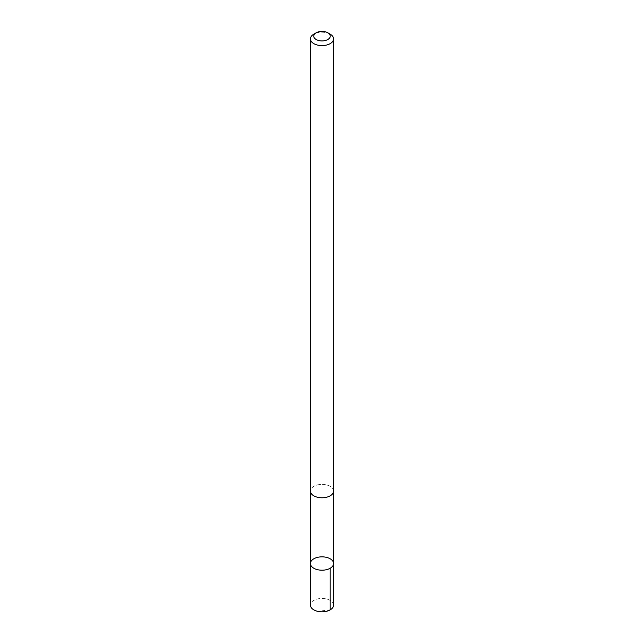 <?xml version="1.0" encoding="UTF-8"?>
<svg xmlns="http://www.w3.org/2000/svg" width="644" height="644" viewBox="0 0 644 644"><rect width="100%" height="100%" fill="white"/><g stroke="black" fill="none" stroke-linecap="round" stroke-linejoin="round"><path stroke-width="0.48" stroke-dasharray="3.22 2.42" d="M333.584 605.127A11.584 6.69 0 0 0 322.757 598.453A11.584 6.69 0 0 0 310.513 604.257A11.584 6.69 0 0 0 310.416 605.127M333.455 491.96A11.552 6.673 0 0 0 333.552 491.09A11.552 6.673 0 0 0 322.757 484.433A11.552 6.673 0 0 0 310.545 490.221A11.552 6.673 0 0 0 310.448 491.09A11.552 6.673 0 0 0 321.243 497.748A11.552 6.673 0 0 0 333.455 491.96M310.424 563.516A11.576 6.682 180 0 1 322 556.843A11.576 6.682 180 0 1 333.576 563.516M333.584 491.09A11.584 6.69 0 0 0 322.757 484.417A11.584 6.69 0 0 0 310.513 490.213A11.584 6.69 0 0 0 310.416 491.09M330.187 34.156A11.584 6.69 0 0 0 313.813 34.156M330.187 609.852L322 610.81M310.448 491.09L310.448 491.565M333.552 491.09L333.552 491.565"/><path stroke-width="0.97" d="M333.471 564.394A11.576 6.682 180 0 1 321.243 570.19A11.576 6.682 180 0 1 310.424 563.516A11.576 6.682 180 0 1 322 556.843A11.576 6.682 180 0 1 333.576 563.516A11.576 6.682 180 0 1 333.471 564.394A11.576 6.682 180 0 1 321.243 570.19A11.576 6.682 180 0 1 310.424 563.516L310.416 605.127A11.584 6.69 0 0 0 321.243 611.8A11.584 6.69 0 0 0 333.487 606.004A11.584 6.69 0 0 0 333.584 605.127L333.576 563.516A11.576 6.682 180 0 1 333.471 564.394M316.172 32.796L313.813 34.156A11.584 6.69 0 0 0 310.513 38.012A11.584 6.69 0 0 0 310.416 38.89L310.416 491.09A11.584 6.69 0 0 0 322 497.78A11.584 6.69 0 0 0 333.584 491.09L333.584 38.89A11.584 6.69 0 0 0 330.187 34.156L327.828 32.796A8.243 4.758 0 0 0 316.172 32.796A8.243 4.758 0 0 0 313.829 35.533A8.243 4.758 0 0 0 324.648 40.661A8.243 4.758 0 0 0 327.828 32.796M310.416 38.89A11.584 6.69 0 0 0 322 45.579A11.584 6.69 0 0 0 333.584 38.89M330.187 568.241L330.187 609.852M310.448 491.565L310.424 563.516M333.552 491.565L333.576 563.516"/></g></svg>
